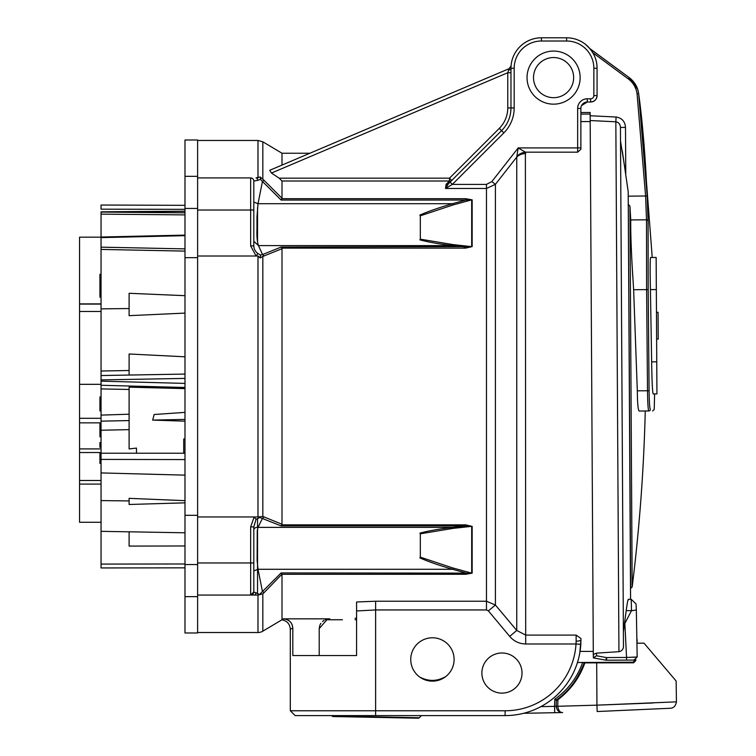 <?xml version="1.0" encoding="UTF-8"?>
<svg xmlns="http://www.w3.org/2000/svg" width="756" height="756" viewBox="0 0 756 756"><rect width="100%" height="100%" fill="white"/><g stroke="black" fill="none" stroke-linecap="round" stroke-linejoin="round"><path stroke-width="1.13" d="M356.577 618.162L355.084 618.295M356.577 619.627L355.084 619.75L356.577 619.627M281.997 165.082L281.997 153.232L309.913 153.232M580.05 651.407L593.28 651.407M580.873 121.574L590.181 121.574M581.525 105.623L587.289 102.013A6.426 6.426 0 0 0 580.873 108.439L580.873 149.272L577.66 152.173L525.392 152.173L525.694 635.097L576.138 635.097L580.958 638.527L580.958 639.746A4.819 1.427 180 0 1 576.138 641.173L576.138 635.097M579.795 652.938L580.958 639.746L580.816 644.282L576.006 643.989L576.138 641.173M580.816 644.282A75.846 75.846 0 0 1 505.112 715.592A75.846 75.846 0 0 0 523.681 713.286A75.846 75.846 0 0 1 505.112 715.592L375.628 715.592L375.628 710.772L290.304 710.772L290.304 629.228C289.888 623.983 287.082 620.846 281.894 619.816L262.833 631.175A9.478 9.478 0 0 1 257.985 632.507L257.985 595.067L262.833 593.81L262.833 631.175M197.618 140.465L257.985 140.465L262.833 141.807L262.833 179.238L260.121 176.98L256.029 177.915A3.156 1.777 90 0 1 257.758 180.334L253.808 181.081L253.808 210.017L253.808 181.081A3.156 3.156 0 0 0 250.652 177.915L197.618 177.915M410.744 659.468A21.678 21.678 0 0 0 432.423 681.147A21.678 21.678 0 0 0 454.101 659.468A21.678 21.678 0 0 0 432.423 637.79A21.678 21.678 0 0 0 410.744 659.468M356.577 602.003L356.577 610.952L356.577 602.003L375.628 601.228L375.628 710.772L505.112 710.772A71.026 71.026 0 0 0 576.006 643.989L525.694 643.989C519.24 643.819 513.91 641.286 509.705 636.391L488.376 610.876L486.467 609.95L375.628 609.95L356.577 610.952L356.577 655.547L319.212 655.547L319.212 628.614L327.461 619.088L329.805 618.843L327.452 619.088M527.036 77.613A26.545 26.545 0 0 0 553.581 104.158A26.545 26.545 0 0 0 580.135 77.613A26.545 26.545 0 0 0 553.581 51.068A26.545 26.545 0 0 0 527.036 77.613M253.808 591.939L253.808 562.965L253.808 591.901L250.652 595.067A3.156 3.156 0 0 0 253.808 591.901L259.932 594.66M257.985 256.01L260.13 257.985L262.833 256.407L262.833 516.452L257.985 516.962L257.985 256.01L256.086 256.01L250.652 245.908L250.652 210.017L253.808 210.017L253.808 245.908L250.652 245.908M262.833 179.238L264.071 180.334L262.455 181.44L260.527 179.418L260.206 177.017M259.837 594.15L281.128 572.925L471.687 573.124L471.687 526.356L452.995 528.387A3.156 0.85 83.5 0 0 452.523 527.376L465.639 525.911L281.128 525.911L259.837 517.473L256.048 519.381L253.808 526.904L253.808 576.733M452.995 528.387L420.317 533.802A3.156 1.21 -104.8 0 0 419.845 533.16C427.83 530.948 438.726 529.02 452.523 527.376L258.013 527.376L257.248 530.589L257.125 560.659L258.023 569.287L262.455 591.532L264.071 592.647L262.833 593.81M465.639 574.286L465.639 572.925L452.523 569.287C438.726 565.242 427.83 561.434 419.845 557.871A3.156 0.747 113.1 0 1 420.317 557.163L452.995 568.011L471.687 573.124A3.156 2.533 0 0 0 472.16 573.152L465.639 574.286L281.875 574.286L264.071 592.647M472.16 526.374A3.156 1.899 -0 0 1 471.687 526.356L465.639 525.911L465.639 524.853L472.16 526.374L472.16 573.152M253.808 570.865L258.023 569.287L452.523 569.287L452.995 568.011M262.833 516.452L281.997 524.267L281.128 525.911M281.128 572.925L281.875 574.286M197.618 516.962L257.985 516.962M257.985 595.067L250.652 595.067L250.652 526.904L254.158 516.962L256.048 519.381M256.048 592.676A3.156 1.947 90 0 1 254.158 595.067L197.618 595.067M253.808 202.117L258.013 203.695L452.523 203.695C438.726 207.739 427.83 211.548 419.845 215.11A3.156 0.747 -113.1 0 0 420.317 215.819L452.995 204.97L452.523 203.695L465.639 200.056L281.128 200.056L262.455 181.44L258.013 203.695L256.974 217.152L256.974 228.907C256.671 236.155 257.172 241.722 258.476 245.605L262.54 254.555L281.128 247.07L281.875 248.129L281.997 248.715L262.833 256.407M281.128 247.07L471.687 246.626L471.687 199.858L465.639 200.056L465.639 198.696L472.16 199.83L472.16 246.607L465.639 248.129L281.875 248.129M472.16 199.83A3.156 2.533 0 0 0 471.687 199.858L452.995 204.97M465.639 248.129L465.639 247.07L452.523 245.605C438.726 243.961 427.83 242.033 419.845 239.822A3.156 1.21 104.8 0 0 420.317 239.17L452.995 244.594L471.687 246.626A3.156 1.899 0 0 1 472.16 246.607M253.808 241.268L258.476 245.605L452.523 245.605A3.156 0.85 96.5 0 0 452.995 244.594M264.071 180.334L281.997 198.261L281.128 200.056M260.527 179.418L257.758 180.334M253.808 245.908C253.903 248.932 255.235 251.455 257.815 253.487L260.536 255.055L260.13 257.985M260.536 255.055L262.54 254.555L264.156 256.038M257.815 253.487L256.086 256.01L197.618 256.01M264.071 516.915L262.455 518.389L258.013 527.376C255.008 527.187 253.6 528.482 253.808 531.279C253.6 528.482 255.008 527.187 258.013 527.376M585.815 44.623L589.878 48.601A30.467 30.467 0 0 0 566.603 37.8A30.467 30.467 0 0 1 585.815 44.623C593.384 51.389 597.136 59.27 597.07 68.267L597.07 95.596A6.426 6.426 0 0 1 590.644 102.013C594.518 101.606 596.664 99.471 597.07 95.596L593.857 95.596L593.857 68.267L597.07 68.267A30.467 30.467 0 0 0 566.603 37.8L541.438 37.8A30.467 30.467 0 0 0 510.971 68.267L510.99 67.407M578.888 657.304A75.846 75.846 0 0 1 577.461 662.502A75.846 75.846 0 0 0 578.888 657.304M375.628 715.592L295.123 715.592L290.304 710.772M580.958 638.527L580.958 639.746M324.097 620.383L322.462 621.564M320.922 623.294L320.081 624.74M319.797 625.42L319.212 628.614M329.739 618.862L329.805 618.843C323.502 620.043 323.502 620.043 329.805 618.843L283.264 618.843C289.028 619.325 292.203 622.434 292.818 628.16L292.081 624.541M326.129 619.542L327.877 619.202M488.376 610.876L495.416 605.027L516.754 630.457L525.694 635.097L525.694 643.989M375.628 601.228L486.467 601.228L495.416 605.027L495.416 184.332L491.844 181.582L486.467 184.398L486.467 188.48L495.416 184.332L516.754 157.068A12.039 10.584 0 0 1 525.694 153.572M509.705 636.391L516.754 630.457L516.754 157.068L518.191 147.911L525.392 152.173A12.039 10.386 -25.8 0 0 517.047 156.209M291.429 623.294L289.983 621.517M289.709 621.262L286.893 619.533M286.004 619.23L283.264 618.843L281.894 619.816M356.577 624.447L356.577 655.547L292.818 655.547L292.818 628.16L290.304 629.228M510.999 67.019L511.018 66.537M511.056 65.961L509.109 68.673L507.767 72.737L271.47 173.039L269.741 170.28L509.109 68.673L511.028 66.415M593.857 68.267A27.254 27.254 0 0 0 566.603 41.013L541.438 41.013A27.254 27.254 0 0 0 514.241 69.987A27.254 27.254 0 0 1 514.184 68.267L514.184 107.928A35.315 35.315 0 0 1 503.836 132.905L452.353 184.398L450.075 182.12L501.568 130.637A32.111 32.111 0 0 0 510.971 107.928L510.971 68.267A3.213 1.956 180 0 1 508.571 70.157M446.097 184.351A3.213 2.485 -135 0 0 448.365 183.84L445.539 188.48L446.097 184.351L449.489 181.005L281.997 181.005L279.134 178.17L449.489 178.17L499.3 128.359A28.898 28.898 0 0 0 507.767 107.928L507.767 72.737L510.971 72.737M449.489 181.005A3.213 2.561 -135 0 0 451.757 180.448L449.489 178.17L449.489 181.005M486.467 184.398L452.353 184.398L445.539 188.48L486.467 188.48L486.467 609.95M448.365 183.84L450.075 182.12L448.365 183.84M590.644 102.013L587.289 102.013L587.289 98.8L590.644 98.8L590.644 102.013M577.66 152.173L577.66 147.911L580.873 147.911L580.873 149.272M253.808 196.248L253.808 210.017M271.47 173.039L279.134 178.17M356.577 655.547L319.212 655.547M281.997 181.005L281.997 198.261M281.997 248.715L281.997 524.267M281.997 574.711L281.997 619.315M568.559 90.975A20.072 20.072 0 0 1 540.228 92.591A20.072 20.072 0 0 1 538.612 64.251A20.072 20.072 0 0 1 566.943 62.635A20.072 20.072 0 0 1 568.559 90.975M554.715 712.728L554.573 706.359L557.739 706.284C558.457 710.612 560.092 712.7 562.634 712.549L523.681 713.286L562.634 712.549C558.996 712.511 556.841 710.442 556.161 706.321L556.322 700.415L554.772 699.281L556.577 699.924L557.541 699.215C568.814 691.353 577.707 679.247 584.199 662.88A0.633 0.633 0 0 1 584.785 662.464L633.282 662.18L634.851 659.941M556.322 700.415A0.633 0.633 0 0 1 556.577 699.924L556.322 700.415A0.633 0.633 -125.9 0 1 556.577 699.924L557.541 699.215L557.919 699.716L556.322 700.415L554.772 699.281C567.888 689.907 577.187 677.631 582.668 662.473L584.785 662.464L582.989 662.473L584.199 662.88C578.756 678.037 569.552 690.379 556.577 699.924M635.796 659.497L635.796 660.593L633.575 662.804L584.199 662.88M584.785 662.464L584.794 663.088C579.455 677.952 570.496 690.162 557.919 699.716L557.739 706.076M633.575 662.804L633.282 662.18L634.246 661.84L633.263 662.18M445.823 676.507L445.634 676.62C437.091 681.477 428.463 681.628 419.76 677.074C428.463 681.628 437.091 681.477 445.634 676.62M597.164 711.528L670.477 708.249L597.164 711.528L670.477 708.249L597.164 711.528L596.947 705.159L676.44 701.842L676.138 681.024L643.989 643.148L637.1 643.195L637.081 639.396M653.108 702.976L596.947 705.159L596.692 662.388M331.6 715.592L332.035 716.045A1.578 1.578 0 0 0 333.368 716.518L417.907 718.181A1.578 1.578 0 0 0 419.259 717.756L421.508 715.592M577.461 662.502L582.668 662.473M522.018 673.057A20.072 20.072 0 0 1 501.946 693.12A20.072 20.072 0 0 1 481.884 673.057A20.072 20.072 0 0 1 501.946 652.986A20.072 20.072 0 0 1 522.018 673.057M184.984 564.534L197.618 564.534L197.618 632.989L184.984 632.989L184.984 176.337L197.618 176.337L197.618 208.448L184.984 208.448M197.618 596.645L184.984 596.645M197.618 564.534L197.618 208.448M197.618 176.337L197.618 139.992L184.984 139.992L184.984 176.337M184.984 257.664L197.618 257.664M184.984 515.318L197.618 515.318M630.693 588.395L628.283 204.328L629.937 206.199L632.167 587.015L630.523 588.404M622.292 150.898L628.208 191.778L630.589 599.215A1.578 1.578 0 0 1 630.589 599.328M79.56 522.273L79.56 237.157L101.049 237.157M101.049 384.322L101.049 381.156L101.049 384.322L79.56 384.322M79.56 484.076L101.049 484.076M257.541 518.37L257.541 527.376M257.541 529.087L257.541 593.205M257.541 207.607L257.541 241.929M99.924 434.577L99.924 422.859M99.924 433.755L101.049 434.038M101.049 463.343L99.924 463.343L99.924 453.269M101.049 297.193L99.924 297.193L99.924 274.315L101.049 274.315M99.924 397.76L99.924 410.895L99.924 396.976L101.049 396.976M99.924 447.335L99.924 442.525L101.049 442.525M99.924 436.552L99.924 434.851L101.049 434.851M99.924 433.179L101.049 433.462M101.049 462.908L99.924 462.908M101.049 460.631L99.924 460.631M101.049 458.505L99.924 458.505M79.56 480.485L101.049 480.485M79.56 452.532L99.924 452.532M79.56 422.859L101.049 422.859M79.56 304.082L101.049 304.082M79.56 311.472L101.049 311.472M184.984 251.115L101.049 249.423L101.049 379.899L101.049 375.543L184.984 374.078L101.049 375.534M101.049 296.532L99.924 296.532M101.049 293.819L99.924 293.819M101.049 293.111L99.924 293.111M101.049 443.952L99.924 443.952M101.049 445.87L99.924 445.87M101.049 426.015L99.924 426.015M184.984 235.664L101.049 237.62L101.049 211.803L184.984 211.189M101.049 249.423L101.049 237.62M101.049 247.155L184.984 248.885M101.049 205.037L184.984 205.32M184.984 211.321L101.049 211.954M101.049 212.058L184.984 212.823M184.984 378.406L101.049 379.899L101.049 381.156L184.984 383.405M184.984 567.841L101.049 567.954L101.049 564.08L101.049 567.945M129.106 420.572L101.049 421.158L101.049 459.412L184.984 459.572M101.049 453.222L184.984 453.222M184.984 209.336L101.049 209.176L101.049 205.159M184.984 475.137L101.049 472.925L101.049 459.412M184.984 214.893L101.049 214.146M183.717 453.222L183.717 439.019L184.984 438.905M184.984 419.419L152.665 420.09L184.984 421.168M101.049 430.249L129.106 429.635M184.984 388.622L129.106 387.157L129.106 448.932L136.496 448.091L136.496 453.222M184.984 387.478L101.049 385.276L101.049 388.915L129.106 389.463M101.049 415.12L129.106 414.203L101.049 415.11L101.049 421.158M101.049 388.915L101.049 415.11M152.665 420.09L154.167 414.515L184.672 412.389M184.984 313.097L129.106 315.668L129.106 293.29L184.984 295.672M101.049 308.864L129.106 308.542M101.049 371.007L129.106 370.516M184.984 356.804L129.106 353.988L129.106 375.042M184.984 545.974L129.106 546.087L129.106 531.799L184.984 532.8M101.049 472.925L101.049 564.08L184.984 563.985M184.984 502.844L129.106 504.479L129.106 498.336L184.984 500.661M101.049 500.585L129.106 500.926M656.756 361.812L656.936 393.914L653.184 393.942C652.456 392.071 651.946 381.374 651.653 361.84L656.756 361.812L656.331 289.567L650.415 289.605C649.999 270.119 650.056 259.421 650.576 257.494C652.437 257.484 652.437 257.484 650.576 257.494L656.142 257.465L656.331 289.567M590.077 48.847L629.2 77.622C634.501 81.657 637.648 86.978 638.631 93.574L638.631 93.574C637.648 86.978 634.501 81.657 629.2 77.622L629.2 77.622C634.709 81.96 637.856 87.28 638.631 93.574L647.183 195.984L648.09 221.196L648.185 289.605L646.607 289.624L646.503 219.835L645.605 196.069L637.062 93.782C636.146 87.62 633.216 82.659 628.264 78.889L629.2 77.613L590.124 48.79L629.2 77.622L637.591 89.113M637.062 93.782L638.631 93.574C642.95 123.786 645.7 165.035 646.607 184.946L646.701 186.751M590.143 114.061L580.873 114.109M648.185 289.605L649.092 390.757C649.253 402.107 649.669 408.316 650.34 409.393C655.471 409.421 655.471 409.421 650.34 409.393A1.578 1.578 89.7 0 1 648.771 410.98C648.081 409.516 647.665 402.768 647.514 390.767L646.607 289.624L633.632 289.699L637.317 390.824C637.431 402.967 638.036 409.705 639.113 411.037L648.771 410.98C653.789 410.952 653.789 410.952 648.771 410.98L648.45 410.064M645.785 170.27L645.737 169.505M644.934 156.501L642.685 129.049M616.074 117.029C621.933 117.993 625.07 121.451 625.495 127.424L625.77 173.795L620.515 141.079L620.44 127.452C620.345 124.334 618.814 122.453 615.838 121.801L590.181 120.535L590.152 115.744L616.074 117.029L615.838 121.801L617.586 122.292M618.446 122.878L619.173 123.644M619.249 123.738L620.081 125.345M625.495 127.424L620.44 127.452L623.473 646.267L623.388 631.799L626.195 610.659C627.367 602.163 628.085 598.61 628.359 599.98L628.255 599.347L631.203 599.328L636.042 603.902L631.203 599.328M593.46 654.091L593.365 657.909L593.299 654.441L596.503 653.127L618.937 651.691C621.829 651.124 623.341 649.319 623.473 646.267L623.473 646.285M605.736 660.149L593.365 657.909L605.736 660.149L606.605 657.578L606.624 660.224L626.563 660.111L626.544 657.455L637.176 656.983L633.991 660.073L626.563 660.111M634.86 657.162L632.734 657.276M637.176 656.983L636.325 609.553A4.819 0.832 177.2 0 1 631.515 610.631L631.222 599.962M596.503 653.127L596.522 655.773L593.365 657.909M606.605 657.578L626.544 657.455L624.862 623.445L631.515 610.631L626.195 610.659M636.061 604.224L636.325 609.553M590.152 115.744L590.134 112.474L580.873 112.531M648.09 221.196A1.578 1.417 -179.8 0 0 646.503 219.835L630.759 219.93L629.937 206.199M632.819 277.272L632.148 265.725M630.759 219.93C630.58 229.758 631.033 244.887 632.12 265.318L633.632 289.699M593.299 654.441L590.181 120.535M651.653 361.84L650.415 289.605M656.624 339.075L658.221 339.066L658.07 312.294L656.463 312.304M257.985 177.915L257.985 140.465M281.875 524.853L465.639 524.853M250.652 526.904L253.808 526.904M197.618 562.965L253.808 562.965M281.875 198.696L465.639 198.696M197.618 210.017L250.652 210.017L250.652 177.915M505.112 710.772L505.112 715.592M507.767 107.928L514.184 107.928M499.3 128.359L503.836 132.905M514.184 68.267L510.971 68.267M541.438 41.013L541.438 37.8M566.603 41.013L566.603 37.8M590.644 98.8A3.213 3.213 0 0 0 593.857 95.596M491.844 181.582L518.191 147.911L577.66 147.911L577.66 108.439L580.873 108.439M577.66 108.439A9.63 9.63 0 0 1 587.289 98.8M420.317 557.163L420.317 533.802M420.317 239.17L420.317 215.819M635.796 660.593L634.851 660.602M540.861 706.633L554.573 706.359L554.772 699.281M596.947 705.159L556.161 706.321M332.035 716.045L419.259 717.756M101.049 454.885L99.924 454.885M101.049 434.983L99.924 434.983M101.049 431.336L99.924 431.336M628.264 78.889L592.817 52.731M647.183 195.984L628.236 196.173M649.092 390.757L637.317 390.824M630.57 599.328L628.189 191.542M596.522 655.773L606.312 657.55M618.937 651.691L615.838 121.801M253.808 555.367L253.808 555.849M253.808 559.506L253.808 560.007M281.997 153.232L262.833 141.807M325.345 619.75L342.449 619.75M197.618 632.507L257.985 632.507M355.084 619.75L356.577 619.75M670.477 708.249C673.719 708.022 675.703 705.887 676.44 701.842M333.141 716.527L418.134 718.2M79.56 303.893L101.049 303.893M79.56 418.304L101.049 418.304M79.56 522.283L101.049 522.283M79.56 448.913L99.924 448.913M101.049 446.966L99.924 446.966M101.049 410.933L99.924 410.933M99.924 436.798L101.049 436.798M101.049 237.034L184.984 235.107M101.049 531.336L129.106 531.827M654.601 393.933L654.223 409.421L652.655 410.962M638.631 93.574L644.017 144.15L645.964 173.379M590.124 48.79L629.2 77.613M645.265 410.999C643.81 469.892 639.444 528.567 632.167 587.015M652.23 257.484L646.371 180.693"/></g></svg>
